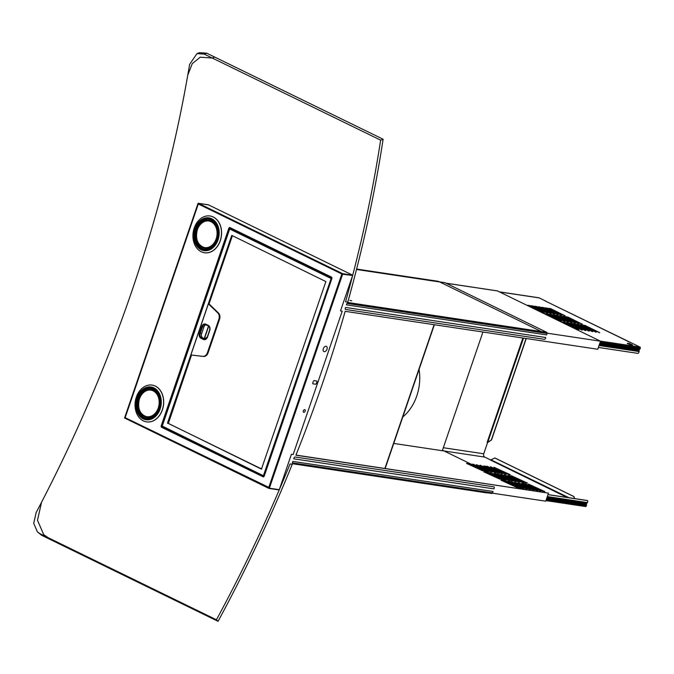 <?xml version="1.0" encoding="UTF-8"?>
<svg xmlns="http://www.w3.org/2000/svg" width="674" height="674" viewBox="0 0 674 674"><rect width="100%" height="100%" fill="white"/><g stroke="black" fill="none" stroke-linecap="round" stroke-linejoin="round"><path stroke-width="1.01" d="M342.434 273.669L268.909 488.414L124.564 417.998L198.089 203.253L342.434 273.669L352.721 275.211L208.376 204.803L198.459 203.312L208.595 204.904L352.721 275.211L342.796 273.72L342.249 274.2L198.308 203.986L125.153 417.661L269.373 487.631L269.339 488.187L279.289 489.686L291.421 454.251L293.148 454.512L342.224 311.169L340.496 310.908L352.628 275.481L342.249 274.2M269.187 487.605L268.783 487.412L341.76 274.276L342.156 274.47M331.574 277.772L332.021 278.109L264.082 476.535L263.644 476.451L331.659 277.806L229.413 227.93L229.682 227.433L331.76 277.233L331.574 277.772M161.44 426.465L161.044 426.271L228.975 227.846L229.413 227.93L161.592 426.6M263.568 476.408L263.382 476.948L161.305 427.148L161.482 426.608M48.031 537.633L49.657 539.183L218.056 621.327A989.061 622.439 116 0 0 292.263 464.26L290.056 463.931A985.615 620.274 -64 0 1 216.43 619.777L218.056 621.327A989.061 622.439 116 0 0 292.482 463.729A989.061 622.439 -64 0 1 218.056 621.327L49.657 539.183L218.056 621.327L216.43 619.777L48.031 537.633L43.7 534.617L37.5 520.269L41.544 502.248A985.615 620.274 116 0 0 187.751 75.21L192.25 63.676L200.178 57.197L212.234 58.015L380.633 140.158L383.118 139.223A989.061 622.439 -64 0 1 347.624 302.668A989.061 622.439 116 0 0 383.118 139.223L380.633 140.158A985.615 620.274 116 0 1 352.721 275.211L342.889 274.015L342.527 274.529L269.549 487.664L269.549 488.229L279.196 489.956L269.28 488.465L269.094 487.875M198.089 203.253L208.578 204.896L198.662 203.413L342.796 273.72M316.873 381.029L313.941 380.583A2.873 1.803 -64 0 0 312.837 383.809L315.777 384.247A2.873 1.803 -64 0 0 316.873 381.029M304.715 409.623A1.432 0.901 116 0 0 303.393 410.702A1.432 0.901 116 0 0 303.629 412.261A1.432 0.901 116 0 0 303.797 412.311A1.432 0.901 116 0 0 305.128 411.233A1.432 0.901 116 0 0 304.884 409.682A1.432 0.901 116 0 0 304.715 409.623M326.073 346.284A2.873 1.803 116 0 0 323.41 348.433A2.873 1.803 116 0 0 323.891 351.55A2.873 1.803 116 0 0 324.228 351.651A2.873 1.803 116 0 0 326.89 349.503A2.873 1.803 116 0 0 326.41 346.385A2.873 1.803 116 0 0 326.073 346.284M163.015 427.004L263.686 476.341M229.775 228.713L162.131 426.12M196.985 53.608L204.222 54.105L380.633 140.158A985.615 620.274 -64 0 1 345.56 301.792L347.776 302.129A989.061 622.439 116 0 0 383.118 139.223L206.699 53.17L199.462 52.673L196.985 53.608L189.605 64.392A985.615 620.274 -64 0 1 36.169 512.535L33.7 523.31L37.415 531.912L40.01 533.715L216.43 619.777A985.615 620.274 116 0 0 279.196 489.956L268.909 488.414M37.415 531.912L41.636 535.274L218.056 621.327A989.061 622.439 116 0 0 292.482 463.729L486.771 492.896L486.957 492.357L545.738 501.178L548.493 493.132L295.911 455.211A989.061 622.439 116 0 0 345.172 311.329A989.061 622.439 -64 0 1 295.911 455.211A989.061 622.439 116 0 0 345.172 311.329L597.754 349.25L600.517 341.196L541.736 332.375L541.913 331.835L347.624 302.668A989.061 622.439 116 0 0 383.118 139.223L214.72 57.079L212.234 58.015M208.847 219.463A14.98 11.424 -81.5 0 0 196.303 229.194A14.98 11.424 -81.5 0 0 204.399 249.094M194.222 228.031A18.602 14.179 -81.5 0 0 204.449 252.758A18.602 14.179 -81.5 0 0 220.204 240.702A18.602 14.179 -81.5 0 0 209.976 215.975A18.602 14.179 -81.5 0 0 194.222 228.031M204.508 252.767A18.602 14.179 -81.5 0 0 204.559 252.775A18.602 14.179 -81.5 0 0 220.314 240.719A18.602 14.179 -81.5 0 0 210.077 215.992A18.602 14.179 -81.5 0 0 210.027 215.983M150.942 388.578A14.98 11.424 -81.5 0 0 138.406 398.309A14.98 11.424 -81.5 0 0 146.494 418.209M136.325 397.146A18.602 14.179 -81.5 0 0 146.553 421.873A18.602 14.179 -81.5 0 0 162.308 409.817A18.602 14.179 -81.5 0 0 152.071 385.09A18.602 14.179 -81.5 0 0 136.325 397.146M146.603 421.882A18.602 14.179 -81.5 0 0 146.662 421.89A18.602 14.179 -81.5 0 0 162.409 409.834A18.602 14.179 -81.5 0 0 152.181 385.107A18.602 14.179 -81.5 0 0 152.13 385.098M162.459 426.735L263.644 476.451M522.114 489.038L442.473 450.181L482.938 332.012M548.493 493.132L295.962 455.085M438.066 281.311A1.146 0.876 98.5 0 1 438.471 281.378L541.913 331.835M497.067 290.873A1.146 0.876 98.5 0 1 497.471 290.932L600.517 341.196M419.085 369.394A43.052 32.824 98.5 0 1 402.791 416.979M302.921 460.157A1.432 0.901 116 0 0 302.677 460.165L293.721 458.817L294.007 457.975A1.146 0.725 116 0 1 295.111 457.006L493.865 486.847A1.146 0.725 116 0 1 494 486.889A1.146 0.725 116 0 1 494.236 488.035L493.941 488.877L490.495 488.364A1.432 0.901 116 0 0 490.453 488.338A1.432 0.901 116 0 0 490.284 488.288A1.432 0.901 116 0 0 490.04 488.296L303.132 460.232A1.432 0.901 116 0 0 303.089 460.207A1.432 0.901 116 0 0 302.921 460.157M489.366 490.967A1.432 0.901 116 0 0 489.61 490.958L493.048 491.481L492.559 492.913L292.339 462.861L292.828 461.42L301.784 462.768A1.432 0.901 116 0 0 301.826 462.785A1.432 0.901 116 0 0 302.003 462.844A1.432 0.901 116 0 0 302.238 462.836L489.147 490.891A1.432 0.901 116 0 0 489.198 490.916A1.432 0.901 116 0 0 489.366 490.967M492.424 493.183A0.859 0.657 98.5 0 1 491.683 493.427L486.839 492.702M439.44 281.85L444.688 282.633A2.873 2.191 98.5 0 1 445.185 282.794L546.825 332.366A0.859 0.657 98.5 0 1 547.204 333.192M351.702 300.831L349.882 300.351L351.702 300.831M355.636 306.181A1.432 0.901 116 0 0 355.392 306.19L346.436 304.85L346.925 303.41L547.153 333.47L546.656 334.902L543.21 334.388A1.432 0.901 116 0 0 543.168 334.363A1.432 0.901 116 0 0 543 334.312A1.432 0.901 116 0 0 542.755 334.321L355.847 306.257A1.432 0.901 116 0 0 355.805 306.24A1.432 0.901 116 0 0 355.636 306.181M542.081 337A1.432 0.901 116 0 0 542.326 336.992L545.771 337.506L545.477 338.356A1.146 0.725 116 0 1 544.373 339.317L345.619 309.476A1.146 0.725 116 0 1 345.484 309.442A1.146 0.725 116 0 1 345.257 308.296L345.543 307.445L354.499 308.793A1.432 0.901 116 0 0 354.549 308.818A1.432 0.901 116 0 0 354.718 308.869A1.432 0.901 116 0 0 354.962 308.861L541.862 336.924A1.432 0.901 116 0 0 541.913 336.941A1.432 0.901 116 0 0 542.081 337M598.377 347.447L637.747 353.353A1.146 0.725 116 0 0 638.851 352.392L639.137 351.542A0.573 0.438 98.5 0 0 639.154 351.103L638.986 349.73L639.778 349.267A0.573 0.438 98.5 0 0 640.03 348.947L640.3 348.146A0.859 0.657 98.5 0 0 639.971 347.051L545.384 301.059M585.234 325.5L583.398 325.222L599.708 332.67L585.234 325.5L599.329 332.686M585.142 325.769L583.246 325.146M581.746 324.978L579.91 324.7L596.22 332.147L581.746 324.978L595.841 332.164M581.654 325.239L579.758 324.615M578.258 324.447L576.413 324.177L592.724 331.625L578.258 324.447L592.345 331.642M578.166 324.716L576.262 324.093M574.762 323.924L572.925 323.646L589.236 331.094L574.762 323.924L588.857 331.119M574.669 324.194L572.774 323.571M571.274 323.402L569.437 323.124L585.748 330.572L571.274 323.402L585.369 330.597M571.181 323.672L569.286 323.048M567.786 322.88L565.949 322.602L582.26 330.049L567.786 322.88L581.881 330.075M567.693 323.149L565.789 322.526M564.29 322.357L562.453 322.079L578.764 329.527L564.29 322.357L578.385 329.544M564.205 322.619L562.301 321.995M567.997 317.083L566.16 316.814L582.462 324.261L567.997 317.083L582.092 324.278M567.904 317.353L566 316.729M564.5 316.561L562.664 316.291L578.974 323.739L564.5 316.561L578.595 323.756M564.408 316.831L562.512 316.207M561.012 316.039L559.176 315.761L575.486 323.208L561.012 316.039L575.107 323.234M560.92 316.308L559.024 315.685M557.524 315.516L555.688 315.238L571.999 322.686L557.524 315.516L571.619 322.711M557.432 315.786L555.536 315.162M554.036 314.994L552.2 314.716L568.502 322.164L554.036 314.994L568.131 322.18M553.944 315.264L552.04 314.64M550.54 314.472L548.703 314.194L565.014 321.641L550.54 314.472L564.635 321.658M550.447 314.733L548.552 314.109M547.052 313.941L545.215 313.671L561.526 321.119L547.052 313.941L561.147 321.136M546.959 314.21L545.064 313.587M550.751 308.675L548.914 308.406L565.225 315.853L550.751 308.675L564.846 315.87M550.658 308.945L548.762 308.321M547.263 308.153L545.426 307.875L561.737 315.322L547.263 308.153L561.358 315.348M547.17 308.422L545.274 307.799M543.775 307.63L541.938 307.352L558.249 314.8L543.775 307.63L557.87 314.825M543.682 307.9L541.778 307.277M540.278 307.108L538.442 306.83L554.753 314.278L540.278 307.108L554.373 314.295M540.194 307.378L538.29 306.754M536.79 306.577L534.954 306.308L551.265 313.755L536.79 306.577L550.885 313.772M536.698 306.847L534.802 306.223M533.303 306.055L531.466 305.785L547.777 313.233L533.303 306.055L547.398 313.25M533.21 306.325L531.314 305.701M529.815 305.533L527.978 305.255L544.28 312.702L529.815 305.533L543.91 312.728M529.722 305.802L527.818 305.179M499.308 291.834L538.72 297.748A2.873 2.191 98.5 0 1 539.217 297.9L545.426 300.933M490.664 459.98L484.716 457.082A2.586 1.971 98.5 0 1 483.738 453.787L487.614 442.464M522.872 338.011L487.159 442.329L487.673 442.489L523.529 338.104M526.242 338.517L491.531 439.92L488.195 441.866M491.531 439.92L487.673 442.489M526.065 338.483L491.346 439.886M528.745 484.32L544.769 491.523L528.458 484.075L542.932 491.245L544.769 491.523M525.257 483.797L541.281 491.001L524.97 483.553L539.444 490.723L541.281 491.001M521.76 483.275L537.692 490.739L523.757 483.629L521.92 483.351L535.948 490.2L537.785 490.478M518.272 482.752L534.297 489.947L517.986 482.5L532.46 489.678L534.297 489.947M514.784 482.23L530.809 489.425L514.498 481.977L528.972 489.147L530.809 489.425M511.296 481.699L527.321 488.903L511.01 481.455L525.484 488.625L527.321 488.903M507.8 481.177L523.732 488.65L509.797 481.531L507.96 481.261L521.988 488.102L523.824 488.38M511.507 475.911L527.531 483.115L511.221 475.667L525.686 482.837L527.531 483.115M508.011 475.389L523.942 482.854L510.007 475.743L508.171 475.465L522.198 482.314L524.035 482.592M504.523 474.867L520.547 482.062L504.236 474.614L518.71 481.792L520.547 482.062M501.035 474.344L517.059 481.539L500.748 474.092L515.222 481.261L517.059 481.539M497.547 473.814L513.563 481.017L497.26 473.569L511.726 480.739L513.563 481.017M494.05 473.291L509.982 480.764L496.047 473.645L494.211 473.375L508.238 480.217L510.075 480.495M490.562 472.769L506.587 479.972L490.276 472.525L504.75 479.694L506.587 479.972M494.261 467.503L510.285 474.707L493.975 467.251L508.449 474.429L510.285 474.707M490.773 466.981L506.797 474.176L490.487 466.728L504.961 473.906L506.797 474.176M487.285 466.459L503.31 473.654L486.999 466.206L501.473 473.375L503.31 473.654M483.789 465.928L499.72 473.401L485.786 466.282L483.949 466.012L497.976 472.853L499.813 473.131M480.301 465.405L496.325 472.609L480.014 465.161L494.489 472.331L496.325 472.609M476.813 464.883L492.837 472.086L476.526 464.639L491.001 471.808L492.837 472.086M473.325 464.361L489.349 471.556L473.038 464.108L487.513 471.286L489.349 471.556M506.3 481.009L520.775 488.178L518.5 487.58L506.216 481.278M502.812 480.486L517.287 487.656L500.976 480.208L502.812 480.486M489.063 472.6L503.537 479.77L501.262 479.172L488.97 472.862M485.575 472.078L500.049 479.248L483.738 471.8L485.575 472.078M471.825 464.192L486.291 471.362L484.016 470.755L471.733 464.453M468.329 463.67L482.803 470.84L466.492 463.392L468.329 463.67M567.179 497.471L490.453 460.039L494.935 457.991L573.962 496.544L574.56 498.575M573.962 496.544L574.383 498.549M494.75 457.966L573.776 496.511M490.841 459.769L568.957 497.732M547.996 494.59L587.147 500.462A1.146 0.725 -64 0 1 587.281 500.504L587.484 500.605A1.146 0.725 116 0 1 587.711 501.742L587.425 502.593A0.573 0.438 98.5 0 1 587.172 502.914L586.245 503.756L586.549 504.759A0.573 0.438 98.5 0 1 586.532 505.197L586.262 505.989A0.859 0.657 98.5 0 1 585.386 506.503L545.948 500.58M587.484 500.605A1.146 0.725 116 0 0 587.349 500.563L547.97 494.649M231.654 235.622L167.506 422.986L261.436 469.121L325.879 281.58L231.898 235.437L232.395 235.732L209.05 303.915L208.384 303.814L217.761 312.862A5.451 4.154 98.5 0 1 218.898 319.164L207.381 352.797A5.451 4.154 98.5 0 1 202.874 356.344L190.877 354.971L208.384 303.814M209.05 303.915L218.427 312.963A5.451 4.154 98.5 0 1 219.564 319.265L208.047 352.898A5.451 4.154 98.5 0 1 203.54 356.445L190.877 354.971M191.534 355.063L168.348 423.457L261.706 469.003M206.076 324.809A3.446 2.629 -81.5 0 0 203.885 327.025L201.627 333.613A3.446 2.629 -81.5 0 0 202.933 338.011L204.214 338.634M208.569 326.056L208.679 326.233A3.328 2.536 98.5 0 1 209.538 327.328M206.648 338.163A3.328 2.536 98.5 0 1 204.551 339.047A3.328 2.536 98.5 0 1 204.306 338.997L204.264 338.887M197.297 229.649A13.716 10.455 98.5 0 1 208.915 220.752A13.716 10.455 98.5 0 1 216.464 238.992A13.716 10.455 98.5 0 1 204.845 247.889A13.716 10.455 98.5 0 1 197.297 229.649M197.069 229.573A13.893 10.59 98.5 0 1 211.215 221.308A13.893 10.59 98.5 0 1 216.472 239.034A13.893 10.59 98.5 0 1 202.318 247.291A13.893 10.59 98.5 0 1 197.069 229.573M216.935 239.363A14.98 11.424 98.5 0 1 204.247 249.077A14.98 11.424 98.5 0 1 196.008 229.152A14.98 11.424 98.5 0 1 208.696 219.446A14.98 11.424 98.5 0 1 216.935 239.363M216.952 239.405A15.157 11.551 98.5 0 1 201.509 248.411A15.157 11.551 98.5 0 1 195.78 229.076A15.157 11.551 98.5 0 1 211.215 220.069A15.157 11.551 98.5 0 1 216.952 239.405M217.534 239.691A15.999 12.191 -81.5 0 0 211.484 219.286A15.999 12.191 -81.5 0 0 195.19 228.789A15.999 12.191 -81.5 0 0 201.24 249.203A15.999 12.191 -81.5 0 0 217.534 239.691M218.039 239.902A16.572 12.629 -81.5 0 0 211.771 218.764A16.572 12.629 -81.5 0 0 194.887 228.612A16.572 12.629 -81.5 0 0 201.155 249.751A16.572 12.629 -81.5 0 0 218.039 239.902M216.379 238.958A13.606 10.371 98.5 0 1 204.862 247.771A13.606 10.371 98.5 0 1 197.372 229.682A13.606 10.371 98.5 0 1 208.898 220.861A13.606 10.371 98.5 0 1 216.379 238.958M216.152 238.882A13.429 10.236 98.5 0 1 202.47 246.869A13.429 10.236 98.5 0 1 197.389 229.724A13.429 10.236 98.5 0 1 211.072 221.738A13.429 10.236 98.5 0 1 216.152 238.882M139.4 398.755A13.716 10.455 98.5 0 1 151.018 389.867A13.716 10.455 98.5 0 1 158.559 408.107A13.716 10.455 98.5 0 1 146.94 416.995A13.716 10.455 98.5 0 1 139.4 398.755M139.164 398.679A13.893 10.59 98.5 0 1 153.318 390.423A13.893 10.59 98.5 0 1 158.575 408.149A13.893 10.59 98.5 0 1 144.421 416.406A13.893 10.59 98.5 0 1 139.164 398.679M159.039 408.478A14.98 11.424 98.5 0 1 146.351 418.183A14.98 11.424 98.5 0 1 138.111 398.267A14.98 11.424 98.5 0 1 150.799 388.553A14.98 11.424 98.5 0 1 159.039 408.478M159.047 408.52A15.157 11.551 98.5 0 1 143.613 417.526A15.157 11.551 98.5 0 1 137.884 398.191A15.157 11.551 98.5 0 1 153.318 389.184A15.157 11.551 98.5 0 1 159.047 408.52M159.637 408.806A15.999 12.191 -81.5 0 0 153.588 388.392A15.999 12.191 -81.5 0 0 137.294 397.904A15.999 12.191 -81.5 0 0 143.343 418.31A15.999 12.191 -81.5 0 0 159.637 408.806M160.134 409.017A16.572 12.629 -81.5 0 0 153.866 387.87A16.572 12.629 -81.5 0 0 136.99 397.727A16.572 12.629 -81.5 0 0 143.259 418.866A16.572 12.629 -81.5 0 0 160.134 409.017M158.483 408.065A13.606 10.371 98.5 0 1 146.957 416.886A13.606 10.371 98.5 0 1 139.476 398.797A13.606 10.371 98.5 0 1 151.001 389.976A13.606 10.371 98.5 0 1 158.483 408.065M158.247 407.989A13.429 10.236 98.5 0 1 144.565 415.976A13.429 10.236 98.5 0 1 139.484 398.839A13.429 10.236 98.5 0 1 153.167 390.853A13.429 10.236 98.5 0 1 158.247 407.989M497.471 290.932L446.053 283.215M438.471 281.378L356.597 269.086M434.115 324.683L384.896 468.438M356.495 269.474L445.185 282.794M347.683 302.474L546.825 332.366M599.034 345.526L639.137 351.542M599.178 345.105L639.154 351.103M599.481 344.203L638.859 350.109M599.616 343.816L638.986 349.73M599.801 343.268L639.778 349.267M599.919 342.923L640.03 348.947M600.197 342.131L640.3 348.146M600.307 341.095L639.971 347.051M499.544 291.943L539.217 297.9M630.215 344.583A0.573 0.438 -81.5 0 0 630.114 344.557L632.541 344.903L630.215 344.583L627.477 343.251L629.684 343.58L632.423 344.919A0.573 0.438 -81.5 0 0 632.22 344.886M443.324 447.721L483.738 453.787M393.742 443.425L484.716 457.082M546.151 499.965L586.262 505.989M546.429 499.173L586.532 505.197M546.572 498.752L586.549 504.759M546.875 497.85L586.245 503.756M547.01 497.471L586.38 503.377M547.195 496.915L587.172 502.914M547.313 496.57L587.425 502.593M627.326 343.588L629.912 343.875L630.114 344.557A0.573 0.438 -81.5 0 0 630.03 344.557M627.477 343.251A0.573 0.438 98.5 0 1 627.705 343.546L627.789 343.807M629.684 343.58A0.573 0.438 98.5 0 1 629.912 343.875L632.456 344.919M231.056 228.73L230.272 228.612A0.573 0.438 -81.5 0 0 229.691 228.958L162.232 425.985L229.666 229.008M229.708 229.025L162.249 426.052L263.391 475.709L331.145 278.505L229.708 229.025L231.005 228.713M229.994 228.857L331.035 278.143M162.358 426.423L263.686 476.038M162.249 426.052L162.409 426.709L263.424 475.97M162.215 426.035A0.573 0.438 -81.5 0 0 162.358 426.659M167.506 422.986L168.247 423.095M217.761 312.862L218.427 312.963M167.615 423.348L168.348 423.457M202.874 356.344L203.54 356.445M200.987 338.281A4.019 3.067 98.5 0 1 199.462 333.158L201.72 326.561A4.019 3.067 98.5 0 1 205.814 324.169L208.224 325.348A4.019 3.067 98.5 0 1 209.74 330.471L207.482 337.067A4.019 3.067 98.5 0 1 203.388 339.46L200.987 338.281L201.534 337.8A3.446 2.629 98.5 0 1 200.229 333.411L202.486 326.814A3.446 2.629 98.5 0 1 205.41 324.582A3.446 2.629 98.5 0 1 205.882 324.708M218.898 319.164L219.564 319.265M207.381 352.797L208.047 352.898M199.462 333.158L201.627 333.613M201.72 326.561L203.885 327.025M205.814 324.169L208.274 325.879M208.224 325.348L208.401 325.938M207.415 337.034A3.446 2.629 98.5 0 1 204.534 339.157A3.446 2.629 98.5 0 1 203.944 338.98L201.534 337.8L202.933 338.011M203.388 339.46L205.115 339.148M208.679 326.233L204.306 338.997M204.222 54.105L206.699 53.17M41.636 535.274L40.01 533.715M208.915 220.752C216.11 223.204 218.612 229.286 216.421 239C213.902 245.277 210.044 248.234 204.845 247.889M208.696 219.446C216.556 222.117 219.294 228.764 216.893 239.363C214.155 246.221 209.934 249.456 204.247 249.077M206.185 247.973L204.862 247.771C197.65 245.311 195.148 239.278 197.33 229.691C199.807 223.465 203.666 220.524 208.898 220.861L210.229 221.064M151.018 389.867C158.213 392.31 160.715 398.393 158.516 408.107C156.006 414.384 152.147 417.349 146.94 416.995M150.799 388.553C158.66 391.232 161.389 397.871 158.997 408.478C156.25 415.336 152.038 418.571 146.351 418.183M148.288 417.088L146.957 416.886C139.754 414.417 137.243 408.393 139.434 398.797C141.911 392.58 145.769 389.639 151.001 389.976L152.324 390.179M497.269 290.873L445.961 283.164M438.277 281.311L356.605 269.052M434.376 324.725L385.166 468.472M486.83 492.728L491.826 493.478M545.94 500.605L585.529 506.545M545.039 300.89L629.642 342.156M630.114 344.557L627.326 343.614M205.41 324.582L208.333 325.913C209.665 326.755 210.077 328.23 209.563 330.344L207.306 336.941L204.534 339.157M208.51 326.073L204.121 338.896M204.551 339.047L205.174 339.14"/></g></svg>
